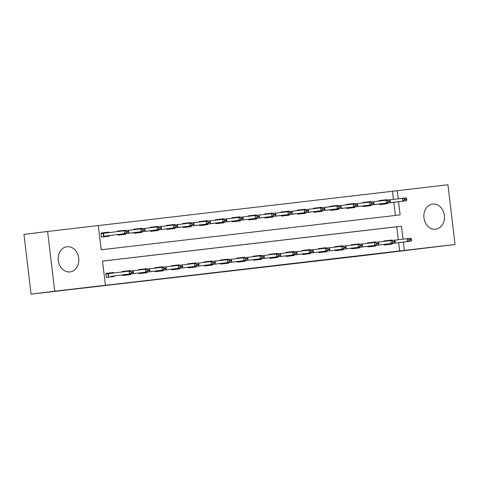 <?xml version="1.0" encoding="UTF-8"?>
<svg xmlns="http://www.w3.org/2000/svg" width="479" height="479" viewBox="0 0 479 479"><rect width="100%" height="100%" fill="white"/><g stroke="black" fill="none" stroke-linecap="round" stroke-linejoin="round"><path stroke-width="0.72" d="M236.434 270.294L269.557 266.3L236.434 270.294M67 246.721A12.682 10.275 -97.1 0 1 78.7 258.085A12.682 10.275 -97.1 0 1 70.066 271.898A12.682 10.275 -97.1 0 1 70 271.904A12.682 10.275 -97.1 0 1 58.3 260.54A12.682 10.275 -97.1 0 1 66.94 246.727A12.682 10.275 -97.1 0 1 67 246.721M432.651 204.054A12.682 10.275 -97.1 0 1 444.356 215.418A12.682 10.275 -97.1 0 1 435.716 229.231A12.682 10.275 -97.1 0 1 435.656 229.243A12.682 10.275 -97.1 0 1 423.957 217.873A12.682 10.275 -97.1 0 1 432.591 204.06A12.682 10.275 -97.1 0 1 432.651 204.054M183.87 276.383L211.706 273.048L183.87 276.383M393.475 199.402L392.499 191.259L447.925 184.756L455.05 244.494L363.938 255.547L31.075 294.142L54.726 291.202L47.607 231.465L98.297 225.549L101.189 249.769L400.121 214.891L398.552 201.749M455.05 244.494L404.354 250.409L403.366 242.111M403.019 239.177L401.468 226.19L102.536 261.073L105.422 285.286L100.692 285.873L404.354 250.409M105.422 285.286L54.726 291.202M216.903 272.575L251.643 268.39L216.903 272.575M212.442 273.102L231.86 270.695L212.442 273.102M399.624 250.996L398.636 242.697M398.283 239.763L396.738 226.777L102.536 261.103M391.738 240.464L391.69 240.057L383.841 240.967L383.895 241.428M392.097 243.512L392.169 244.092L384.32 245.008L384.242 244.362M375.386 242.368L375.332 241.961L367.483 242.877L367.543 243.338M375.746 245.422L375.817 245.996L367.968 246.913L367.89 246.272M359.028 244.278L358.981 243.871L351.131 244.787L351.185 245.248M359.394 247.326L359.466 247.906L351.616 248.823L351.538 248.182M342.677 246.188L342.629 245.781L334.779 246.697L334.833 247.152M343.042 249.236L343.108 249.816L335.258 250.733L335.186 250.086M326.325 248.092L326.277 247.685L318.427 248.601L318.481 249.062M326.69 251.146L326.756 251.72L318.906 252.637L318.828 251.996M309.973 250.002L309.925 249.595L302.075 250.511L302.129 250.972M310.332 253.05L310.404 253.631L302.554 254.547L302.477 253.906M293.621 251.912L293.567 251.505L285.718 252.421L285.777 252.876M293.98 254.96L294.052 255.541L286.202 256.457L286.125 255.81M277.263 253.816L277.215 253.409L269.366 254.325L269.42 254.786M277.628 256.87L277.7 257.445L269.851 258.361L269.773 257.72M260.911 255.726L260.863 255.319L253.014 256.235L253.068 256.696M261.277 258.774L261.342 259.355L253.493 260.271L253.421 259.63M244.559 257.636L244.512 257.229L236.662 258.145L236.716 258.6M244.925 260.684L244.991 261.265L237.141 262.181L237.063 261.534M228.208 259.546L228.16 259.133L220.31 260.049L220.364 260.51M228.567 262.594L228.639 263.169L220.789 264.085L220.711 263.444M211.856 261.45L211.802 261.043L203.952 261.959L204.012 262.42M212.215 264.498L212.287 265.079L204.437 265.995L204.359 265.354M195.498 263.36L195.45 262.953L187.6 263.869L187.654 264.324M195.863 266.408L195.935 266.989L188.085 267.905L188.007 267.264M179.146 265.27L179.098 264.857L171.248 265.773L171.302 266.234M179.511 268.318L179.577 268.893L171.727 269.809L171.656 269.168M162.794 267.174L162.746 266.767L154.897 267.683L154.951 268.144M163.159 270.222L163.225 270.803L155.376 271.719L155.298 271.078M146.442 269.084L146.394 268.677L138.545 269.593L138.599 270.048M146.802 272.132L146.873 272.713L139.024 273.629L138.946 272.988M130.09 270.994L130.037 270.581L122.187 271.497L122.247 271.958M130.45 274.042L130.522 274.617L122.672 275.533L122.594 274.892M113.751 273.012L113.685 272.491L105.835 273.407L106.32 277.443L114.17 276.527L114.098 275.946M392.499 191.259L98.303 225.585M395.385 215.442L393.822 202.336M386.924 200.096L386.876 199.689L379.027 200.605L379.081 201.066M387.289 203.15L387.355 203.725L379.506 204.641L379.428 204M370.572 202.006L370.524 201.599L362.675 202.515L362.729 202.976M370.932 205.054L371.003 205.635L363.154 206.551L363.076 205.91M354.215 203.916L354.167 203.509L346.317 204.425L346.377 204.88M354.58 206.964L354.652 207.545L346.802 208.461L346.724 207.814M337.863 205.826L337.815 205.413L329.965 206.329L330.019 206.79M338.228 208.874L338.3 209.449L330.45 210.365L330.372 209.724M321.511 207.73L321.463 207.323L313.613 208.239L313.667 208.7M321.876 210.778L321.942 211.359L314.092 212.275L314.02 211.634M305.159 209.64L305.111 209.233L297.261 210.149L297.315 210.604M305.524 212.688L305.59 213.269L297.74 214.185L297.663 213.544M288.807 211.55L288.759 211.137L280.91 212.053L280.963 212.514M289.166 214.598L289.238 215.173L281.389 216.089L281.311 215.448M272.449 213.454L272.401 213.047L264.552 213.963L264.612 214.424M272.814 216.502L272.886 217.083L265.037 217.999L264.959 217.358M256.097 215.364L256.049 214.957L248.2 215.873L248.254 216.328M256.463 218.412L256.534 218.993L248.685 219.909L248.607 219.268M239.745 217.274L239.698 216.861L231.848 217.777L231.902 218.238M240.111 220.322L240.177 220.897L232.327 221.813L232.255 221.172M223.394 219.178L223.346 218.771L215.496 219.687L215.55 220.148M223.759 222.226L223.825 222.807L215.975 223.723L215.897 223.082M207.042 221.088L206.994 220.681L199.144 221.597L199.198 222.052M207.401 224.136L207.473 224.717L199.623 225.633L199.545 224.992M190.69 222.998L190.636 222.585L182.786 223.501L182.846 223.962M191.049 226.046L191.121 226.627L183.271 227.537L183.194 226.896M174.332 224.902L174.284 224.495L166.435 225.411L166.488 225.872M174.697 227.95L174.769 228.531L166.92 229.447L166.842 228.806M157.98 226.812L157.932 226.405L150.083 227.321L150.137 227.776M158.345 229.86L158.411 230.441L150.562 231.357L150.49 230.716M141.628 228.722L141.58 228.309L133.731 229.225L133.785 229.686M141.994 231.77L142.059 232.351L134.21 233.267L134.132 232.62M125.276 230.627L125.229 230.219L117.379 231.135L117.433 231.597M125.636 233.674L125.708 234.255L117.858 235.171L117.78 234.53M108.937 232.65L108.871 232.129L101.021 233.045L101.506 237.081L109.356 236.165L109.284 235.584M31.075 294.142L23.95 234.405L47.607 231.465M398.205 198.815L397.235 190.672M396.738 226.777L401.468 226.19M386.876 199.689L383.571 200.102L384.044 200.611M370.524 201.599L367.219 202.006L367.686 202.515M354.167 203.509L350.868 203.916L351.335 204.425M337.815 205.413L334.516 205.826L334.983 206.335M321.463 207.323L318.164 207.73M305.111 209.233L301.806 209.64M288.759 211.137L285.454 211.55L285.921 212.059M272.401 213.047L269.102 213.454L269.569 213.963M256.049 214.957L252.75 215.364M239.698 216.861L236.398 217.274M223.346 218.771L220.041 219.178L220.514 219.687M206.994 220.681L203.689 221.088L204.156 221.597M190.636 222.585L187.337 222.998L187.804 223.507M174.284 224.495L170.985 224.908M157.932 226.405L154.633 226.812L155.1 227.321M141.58 228.309L138.275 228.722L138.748 229.231M125.229 230.219L121.923 230.633L122.39 231.135M108.871 232.129L105.572 232.537L106.039 233.045M391.69 240.057L383.841 240.991M375.332 241.961L367.489 242.895M358.981 243.871L351.137 244.805M342.629 245.781L339.33 246.188M326.277 247.685L318.427 248.619M309.925 249.595L302.075 250.529M293.567 251.505L290.268 251.912M277.215 253.409L273.916 253.822M260.863 255.319L253.014 256.253M244.512 257.229L236.662 258.163M228.16 259.133L224.855 259.546M211.802 261.043L203.958 261.977M195.45 262.953L187.606 263.887M179.098 264.857L171.248 265.797M162.746 266.767L154.897 267.701M146.394 268.677L138.545 269.611M130.037 270.581L122.193 271.521M113.685 272.491L105.841 273.425M232.297 270.773L248.733 268.737L232.297 270.773M208.892 273.485L219.939 272.162L208.88 273.419M379.027 200.623L383.571 200.096M381.524 203.832L406.617 200.749L381.518 203.743M404.755 199.725L406.719 199.498L406.659 199.013L404.701 199.246L404.755 199.725L402.689 201.204L402.342 198.3L389.948 199.839M384.386 203.515L384.05 204.132M404.701 199.246L402.342 198.3L406.27 197.839L406.659 199.013M406.617 200.749L406.719 199.498M411.533 239.865L411.473 239.38L409.515 239.608L409.569 240.093L411.533 239.865L411.431 241.111L389.199 243.877L388.864 244.494M388.385 240.458L388.852 240.973M384.254 244.452L407.503 241.572L407.156 238.662L411.084 238.207L411.473 239.38M394.756 240.201L407.156 238.662L409.515 239.608M411.431 241.111L407.503 241.572L409.569 240.093M362.675 202.533L367.219 202.006M365.172 205.742L390.259 202.659L365.16 205.653M388.403 201.635L390.367 201.408L390.307 200.923L388.349 201.15L388.403 201.635L386.337 203.114L385.99 200.21L373.59 201.749M368.034 205.425L367.698 206.042M388.349 201.15L385.99 200.21L389.918 199.749L390.307 200.923M390.259 202.659L390.367 201.408M346.323 204.443L350.868 203.91M348.82 207.647L373.907 204.563L348.808 207.557M372.051 203.545L374.015 203.318L373.955 202.833L371.991 203.06L372.051 203.545L369.986 205.024L369.638 202.114L357.238 203.653M351.682 207.329L351.346 207.946M371.991 203.06L369.638 202.114L373.56 201.659L373.955 202.833M373.907 204.563L374.015 203.318M329.971 206.353L334.51 205.82M332.468 209.557L357.556 206.473L332.456 209.467M355.699 205.455L357.663 205.222L357.603 204.737L355.64 204.97L355.699 205.455L353.634 206.928L353.286 204.024L340.886 205.563M335.33 209.239L334.995 209.856M355.64 204.97L353.286 204.024L357.208 203.569L357.603 204.737M357.556 206.473L357.663 205.222M395.181 241.769L395.121 241.284L393.157 241.518L393.217 241.997L395.181 241.769L395.073 243.021L372.848 245.787L372.512 246.404M372.033 242.368L372.5 242.883M372.848 245.787L391.151 243.476L390.804 240.572L394.726 240.111L395.121 241.284M378.404 242.111L390.804 240.572L393.157 241.518M395.073 243.021L391.151 243.476L393.217 241.997M378.829 243.679L378.769 243.194L376.805 243.422L376.865 243.907L378.829 243.679L378.721 244.925L356.496 247.697L356.16 248.314M355.675 244.278L356.148 244.787M356.496 247.697L374.8 245.386L374.452 242.482L378.374 242.021L378.769 243.194M362.052 244.021L374.452 242.482L376.805 243.422M378.721 244.925L374.8 245.386L376.865 243.907M339.797 246.697L339.324 246.182L334.779 246.715M362.471 245.589L362.417 245.104L360.453 245.332L360.513 245.817L362.471 245.589L362.369 246.835L340.144 249.601L339.809 250.218M340.144 249.601L358.442 247.296L358.1 244.386L362.022 243.931L362.417 245.104M345.7 245.925L358.1 244.386L360.453 245.332M362.369 246.835L358.442 247.296L360.513 245.817M313.613 208.257L318.158 207.73L318.631 208.239M316.116 211.467L341.204 208.383L316.104 211.377M339.348 207.359L341.305 207.132L341.252 206.647L339.288 206.874L339.348 207.359L337.276 208.838L336.935 205.934L324.534 207.473M318.978 211.149L318.643 211.766M339.288 206.874L336.935 205.934L340.856 205.473L341.252 206.647M341.204 208.383L341.305 207.132M346.119 247.493L346.066 247.008L344.102 247.242L344.156 247.721L346.119 247.493L346.018 248.745L323.786 251.511L323.451 252.128M322.972 248.092L323.445 248.607M323.786 251.511L342.09 249.2L341.743 246.296L345.67 245.835L346.066 247.008M329.348 247.835L341.743 246.296L344.102 247.242M346.018 248.745L342.09 249.2L344.156 247.721M297.261 210.167L301.806 209.634L302.279 210.149M299.764 213.371L324.852 210.287L299.752 213.281M322.99 209.269L324.954 209.042L324.9 208.557L322.936 208.784L322.99 209.269L320.924 210.748L320.577 207.838L308.183 209.377M302.62 213.053L302.285 213.67M322.936 208.784L320.577 207.838L324.505 207.383L324.9 208.557M324.852 210.287L324.954 209.042M280.91 212.077L285.454 211.544M283.406 215.281L308.5 212.197L283.394 215.191M306.638 211.179L308.602 210.946L308.542 210.461L306.584 210.694L306.638 211.179L304.572 212.652L304.225 209.748L291.825 211.287M286.268 214.963L285.933 215.58M306.584 210.694L304.225 209.748L308.153 209.293L308.542 210.461M308.5 212.197L308.602 210.946M264.558 213.981L269.102 213.454M267.054 217.191L292.142 214.107L267.043 217.101M290.286 213.083L292.25 212.856L292.19 212.371L290.226 212.598L290.286 213.083L288.22 214.562L287.873 211.658L275.473 213.197M269.916 216.873L269.581 217.49M290.226 212.598L287.873 211.658L291.795 211.197L292.19 212.371M292.142 214.107L292.25 212.856M248.206 215.891L252.744 215.358L253.217 215.873M250.703 219.095L275.79 216.011L250.691 219.005M273.934 214.993L275.898 214.766L275.838 214.281L273.874 214.508L273.934 214.993L271.868 216.472L271.521 213.562L259.121 215.101M253.565 218.777L253.229 219.394M273.874 214.508L271.521 213.562L275.443 213.107L275.838 214.281M275.79 216.011L275.898 214.766M231.848 217.801L236.392 217.268L236.866 217.783M234.351 221.005L259.438 217.921L234.339 220.915M257.582 216.903L259.54 216.67L259.486 216.185L257.522 216.418L257.582 216.903L255.511 218.376L255.169 215.472L242.769 217.011M237.213 220.687L236.877 221.304M257.522 216.418L255.169 215.472L259.091 215.017L259.486 216.185M259.438 217.921L259.54 216.67M329.768 249.403L329.708 248.918L327.75 249.146L327.804 249.631L329.768 249.403L329.666 250.655L307.434 253.421L307.099 254.038M306.62 250.002L307.087 250.511M307.434 253.421L325.738 251.11L325.391 248.206L329.318 247.745L329.708 248.918M312.991 249.745L325.391 248.206L327.75 249.146M329.666 250.655L325.738 251.11L327.804 249.631M290.735 252.421L290.268 251.906L285.724 252.439M313.416 251.313L313.356 250.828L311.392 251.056L311.452 251.541L313.416 251.313L313.308 252.559L291.082 255.325L290.747 255.942M291.082 255.325L309.386 253.02L309.039 250.11L312.961 249.655L313.356 250.828M296.639 251.649L309.039 250.11L311.392 251.056M313.308 252.559L309.386 253.02L311.452 251.541M274.383 254.331L273.91 253.816L269.372 254.343M297.064 253.217L297.004 252.732L295.04 252.966L295.1 253.451L297.064 253.217L296.956 254.469L274.73 257.235L274.395 257.852M274.73 257.235L293.034 254.924L292.687 252.02L296.609 251.565L297.004 252.732M280.287 253.559L292.687 252.02L295.04 252.966M296.956 254.469L293.034 254.924L295.1 253.451M280.706 255.127L280.652 254.642L278.688 254.87L278.748 255.355L280.706 255.127L280.604 256.379L258.379 259.145L258.043 259.762M257.558 255.726L258.031 256.235M258.379 259.145L276.676 256.834L276.335 253.93L280.257 253.469L280.652 254.642M263.935 255.469L276.335 253.93L278.688 254.87M280.604 256.379L276.676 256.834L278.748 255.355M264.354 257.037L264.3 256.552L262.336 256.78L262.39 257.265L264.354 257.037L264.252 258.283L242.027 261.049L241.685 261.666M241.206 257.63L241.679 258.145M242.027 261.049L260.325 258.744L259.977 255.834L263.905 255.379L264.3 256.552M247.583 257.373L259.977 255.834L262.336 256.78M264.252 258.283L260.325 258.744L262.39 257.265M215.496 219.705L220.041 219.178M215.909 223.172L243.087 219.831L215.909 223.166M241.224 218.807L243.188 218.58L243.134 218.095L241.171 218.322L241.224 218.807L239.159 220.286L238.811 217.382L226.417 218.921M220.855 222.597L220.52 223.214M241.171 218.322L238.811 217.382L242.739 216.921L243.134 218.095M243.087 219.831L243.188 218.58M225.322 260.055L224.855 259.54L220.31 260.073M248.002 258.941L247.942 258.456L245.984 258.69L246.038 259.175L248.002 258.941L247.9 260.193L225.669 262.959L225.334 263.576M225.669 262.959L243.973 260.648L243.625 257.744L247.553 257.289L247.942 258.456M231.225 259.283L243.625 257.744L245.984 258.69M247.9 260.193L243.973 260.648L246.038 259.175M199.144 221.615L203.689 221.082M201.641 224.825L226.735 221.735L201.635 224.729M224.873 220.717L226.836 220.49L226.777 220.005L224.819 220.232L224.873 220.717L222.807 222.196L222.46 219.286L210.059 220.825M204.503 224.501L204.168 225.124M224.819 220.232L222.46 219.286L226.387 218.831L226.777 220.005M226.735 221.735L226.836 220.49M231.65 260.851L231.591 260.366L229.627 260.594L229.686 261.079L231.65 260.851L231.543 262.103L209.317 264.869L208.982 265.486M208.503 261.45L208.97 261.959M204.371 265.438L227.621 262.558L227.274 259.654L231.201 259.193L231.591 260.366M214.873 261.193L227.274 259.654L229.627 260.594M231.543 262.103L227.621 262.558L229.686 261.079M182.792 223.525L187.337 222.992M185.289 226.729L210.377 223.645L185.277 226.639M208.521 222.627L210.485 222.394L210.425 221.909L208.461 222.142L208.521 222.627L206.455 224.1L206.108 221.196L193.708 222.735M188.151 226.411L187.816 227.028M208.461 222.142L206.108 221.196L210.03 220.741L210.425 221.909M210.377 223.645L210.485 222.394M215.299 262.761L215.239 262.276L213.275 262.504L213.335 262.989L215.299 262.761L215.191 264.007L192.965 266.773L192.63 267.39M192.151 263.354L192.618 263.869M192.965 266.773L211.269 264.468L210.922 261.558L214.843 261.103L215.239 262.276M198.522 263.097L210.922 261.558L213.275 262.504M215.191 264.007L211.269 264.468L213.335 262.989M166.441 225.429L170.979 224.902L171.452 225.411M168.937 228.639L194.025 225.555L168.925 228.549M192.169 224.531L194.133 224.304L194.073 223.819L192.109 224.046L192.169 224.531L190.103 226.01L189.756 223.106L177.356 224.645M171.799 228.321L171.464 228.938M192.109 224.046L189.756 223.106L193.678 222.645L194.073 223.819M194.025 225.555L194.133 224.304M198.941 264.665L198.887 264.18L196.923 264.414L196.983 264.899L198.941 264.665L198.839 265.917L176.613 268.683L176.278 269.3M175.793 265.264L176.266 265.779M176.613 268.683L194.917 266.372L194.57 263.468L198.492 263.013L198.887 264.18M182.17 265.007L194.57 263.468L196.923 264.414M198.839 265.917L194.917 266.372L196.983 264.899M150.083 227.339L154.627 226.806M150.496 230.806L177.673 227.459L150.496 230.8M175.817 226.441L177.775 226.214L177.721 225.729L175.757 225.956L175.817 226.441L173.745 227.92L173.404 225.01L161.004 226.555M155.447 230.225L155.112 230.848M175.757 225.956L173.404 225.01L177.326 224.555L177.721 225.729M177.673 227.459L177.775 226.214M182.589 266.575L182.535 266.09L180.571 266.318L180.631 266.803L182.589 266.575L182.487 267.827L160.261 270.593L159.926 271.21M159.441 267.174L159.914 267.683M160.261 270.593L178.559 268.282L178.212 265.378L182.14 264.917L182.535 266.09M165.818 266.917L178.212 265.378L180.571 266.318M182.487 267.827L178.559 268.282L180.631 266.803M133.731 229.249L138.275 228.717M136.234 232.453L161.321 229.369L136.222 232.363M159.459 228.351L161.423 228.118L161.369 227.639L159.405 227.866L159.459 228.351L157.393 229.83L157.046 226.92L144.652 228.459M139.09 232.135L138.754 232.752M159.405 227.866L157.046 226.92L160.974 226.465L161.369 227.639M161.321 229.369L161.423 228.118M166.237 268.485L166.177 268L164.219 268.228L164.273 268.713L166.237 268.485L166.135 269.731L143.904 272.497L143.568 273.114M143.089 269.078L143.556 269.593M138.958 273.072L162.207 270.192L161.86 267.282L165.788 266.827L166.177 268M149.466 268.821L161.86 267.282L164.219 268.228M166.135 269.731L162.207 270.192L164.273 268.713M117.379 231.153L121.923 230.627M119.876 234.363L144.969 231.279L119.87 234.273M143.107 230.255L145.071 230.028L145.011 229.543L143.053 229.77L143.107 230.255L141.042 231.734L140.694 228.83L128.294 230.369M122.738 234.045L122.402 234.662M143.053 229.77L140.694 228.83L144.622 228.369L145.011 229.543M144.969 231.279L145.071 230.028M149.885 270.39L149.825 269.905L147.861 270.138L147.921 270.623L149.885 270.39L149.777 271.641L127.552 274.407L127.216 275.024M126.737 270.988L127.204 271.503M127.552 274.407L145.856 272.096L145.508 269.192L149.436 268.737L149.825 269.905M133.108 270.731L145.508 269.192L147.861 270.138M149.777 271.641L145.856 272.096L147.921 270.623M101.027 233.063L105.572 232.531M103.524 236.273L128.612 233.183L103.524 236.273L103.177 233.363L101.093 233.62M126.755 232.165L128.719 231.938L128.659 231.453L126.695 231.68L126.755 232.165L124.69 233.644L124.342 230.734L103.177 233.363M106.386 235.949L106.051 236.572M126.695 231.68L124.342 230.734L128.264 230.279L128.659 231.453M128.612 233.183L128.719 231.938M133.533 272.3L133.473 271.815L131.509 272.042L131.569 272.527L133.533 272.3L133.425 273.551L111.2 276.317L110.865 276.934M110.386 272.898L110.853 273.407M111.2 276.317L129.504 274.006L129.156 271.102L133.078 270.641L133.473 271.815M105.907 273.982L129.156 271.102L131.509 272.042M133.425 273.551L129.504 274.006L131.569 272.527M384.254 244.458L389.199 243.877M204.371 265.444L209.317 264.869M138.958 273.078L143.904 272.497M103.524 233.321L103.871 236.225M108.685 276.593L108.338 273.683M108.338 276.634L107.991 273.725"/></g></svg>
